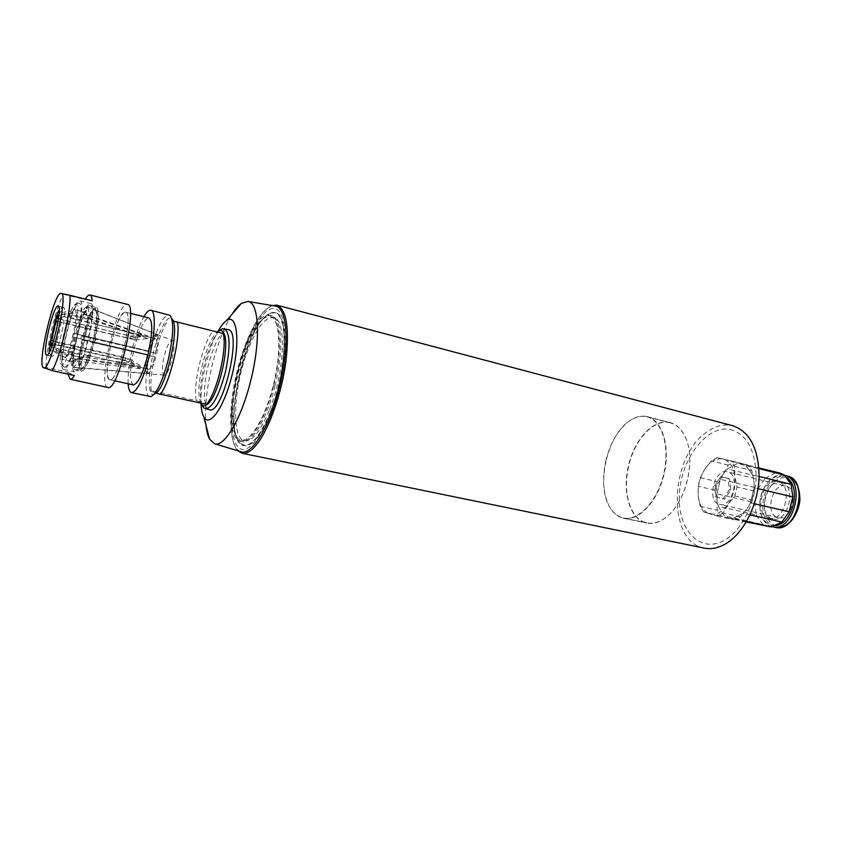 <?xml version="1.0" encoding="UTF-8"?>
<svg xmlns="http://www.w3.org/2000/svg" width="842" height="842" viewBox="0 0 842 842"><rect width="100%" height="100%" fill="white"/><g stroke="black" fill="none" stroke-linecap="round" stroke-linejoin="round"><path stroke-width="0.63" stroke-dasharray="4.21 3.16" d="M715.805 496.875L723.183 498.885L729.425 489.686L728.172 478.53L720.741 476.688L714.616 485.834L715.805 496.875L724.625 499.222L730.877 490.023L729.604 478.877L722.173 477.035L716.047 486.171L717.237 497.201M714.616 485.834L716.047 486.171M723.183 498.885L724.625 499.222M720.741 476.688L722.173 477.035M719.426 504.284L719.752 504.369C732.772 508.242 740.76 474.193 727.372 471.878L727.362 471.867C714.405 468.005 706.249 501.358 719.426 504.284M785.628 486.002C772.177 482.034 764.21 514.504 777.892 517.546L778.229 517.63C791.733 521.587 799.511 488.476 785.649 486.013L727.372 471.878M780.218 473.162L775.387 472.909L737.329 463.489L727.393 468.931L765.283 478.172L758.274 488.318L720.436 479.298L716.879 493.822L754.769 502.59L756.274 514.925L718.237 506.337L724.467 515.967L762.736 524.461L767.651 526.724M717.131 457.659L711.322 460.932L704.849 469.089L700.281 477.635L698.176 486.266L698.25 496.064L700.207 506.368L703.807 512.083L717.237 516.03L723.194 512.999L728.025 504.316L734.803 495.991L737.013 486.992L734.856 476.393L734.613 466.331L730.772 460.753L717.131 457.659L734.056 461.848L728.214 465.079L720.436 479.298L716.879 493.822L717.016 500.348L715.026 490.191L717.121 481.635L727.393 468.931L737.329 463.489L742.055 463.689L745.97 465.458L758.989 468.689M718.237 506.337L724.467 515.967L728.498 518.03L720.836 515.851L717.173 510.168L717.016 500.348L718.237 506.337M746.549 521.451L732.982 518.451L743.149 513.367L749.98 514.904M729.256 518.219L732.982 518.451L743.149 513.367L747.17 508.673L740.423 516.841L734.413 519.83L728.498 518.03L746.244 521.987M754.379 503.737L750.454 502.832L754.148 487.75L757.989 488.655M750.454 502.832L754.148 487.75L753.948 481.003L754.274 491.075L752.085 500.001L747.17 508.673L750.454 502.832M759.116 476.498L752.58 474.899L745.97 465.458L752.58 474.899L753.948 481.003L751.769 470.552L747.854 464.984L730.772 460.753M704.849 469.089C699.702 477.319 697.502 486.308 698.25 496.064C699.439 505.632 703.196 511.557 709.522 513.831C716.089 515.409 722.257 512.231 728.025 504.316C733.477 495.833 735.75 486.529 734.856 476.393C733.435 466.594 729.467 460.784 722.952 458.953C716.332 457.859 710.29 461.237 704.849 469.089M734.056 461.848L747.854 464.984M740.423 516.841L723.194 512.999M734.803 495.991L752.085 500.001M717.237 516.03L734.413 519.83M720.836 515.851L703.807 512.083M700.207 506.368L717.173 510.168M715.026 490.191L698.176 486.266M700.281 477.635L717.121 481.635M754.274 491.075L737.013 486.992M734.613 466.331L751.769 470.552M728.214 465.079L711.322 460.932M781.292 482.445L781.344 482.455C797.227 485.276 788.27 523.44 772.788 518.904L772.377 518.798C756.726 515.272 765.883 477.951 781.292 482.445M768.967 518.03L769.388 518.135C784.828 522.661 793.806 484.434 777.955 481.624C762.557 477.046 753.327 514.494 768.967 518.03M774.714 525.44L770.851 525.019C766.273 523.566 763.01 519.967 761.031 514.23C757.968 501.969 760.537 491.023 768.746 481.403C773.24 476.982 777.934 475.246 782.828 476.214L786.154 477.551M772.114 526.671L771.535 526.524C766.725 524.987 763.284 521.198 761.21 515.167C757.989 502.274 760.694 490.76 769.314 480.645C774.04 475.993 778.987 474.172 784.144 475.183L784.344 475.225M758.274 488.318L754.769 502.59M775.387 472.909L765.283 478.172M756.274 514.925L762.736 524.461M270.419 411.801C258.652 439.492 248.537 449.923 240.075 443.092C221.867 426.841 246.99 319.823 270.514 313.371C288.111 304.025 289.101 366.049 270.419 411.801M257.705 436.914C252.579 443.523 248.022 446.439 244.022 445.66L240.286 443.46C221.993 427.115 247.222 319.634 270.871 313.14L275.197 312.824C289.259 314.045 287.385 371.29 270.798 412.043C266.63 422.589 262.272 430.883 257.705 436.914M269.566 409.517C284.922 371.711 286.69 318.602 273.629 317.445C265.23 316.876 256.589 327.948 247.706 350.682C233.423 387.32 231.076 438.956 244.675 440.819C252.347 441.576 260.652 431.146 269.566 409.517M244.348 349.862C253.21 327.096 261.82 315.992 270.156 316.55C279.733 318.55 281.912 349.009 273.966 382.605C266.135 416.232 250.632 442.555 241.17 440.082C227.656 438.24 230.087 386.552 244.348 349.862M257.389 436.851C252.263 443.46 247.706 446.376 243.717 445.597C224.446 443.313 236.086 355.924 258.957 324.159C264.809 315.561 270.124 311.761 274.892 312.74C294.205 313.287 281.428 408.086 257.389 436.851M238.012 450.817C222.077 436.019 236.097 350.493 259.041 318.076C263.588 311.319 267.945 307.13 272.103 305.53M704.27 548.131C667.19 542.206 669.148 458.932 705.312 433.135C714.5 426.041 723.72 423.589 732.982 425.799M728.172 478.53L729.604 478.877M729.425 489.686L730.877 490.023M201.006 403.644C200.617 392.34 202.206 379.258 205.795 364.418C209.111 351.188 213.173 340.157 217.983 331.316M209.384 409.717C203.259 408.759 202.764 387.804 207.985 366.502L208.248 365.417C214.521 342.347 221.162 330.411 228.182 329.611M274.987 385.847C266.935 418.99 251.463 444.397 242.191 441.597C231.245 439.84 230.003 405.307 238.612 371.575C246.338 339.537 261.736 312.592 271.745 315.645C281.944 317.224 283.964 350.756 274.987 385.847M273.682 385.541C282.659 350.43 280.66 316.887 270.493 315.318C246.58 307.341 215.952 437.84 240.917 441.334C250.169 444.123 265.619 418.695 273.682 385.541M278.67 387.078C268.819 426.947 250.106 455.322 239.896 448.533C229.519 442.345 229.056 406.412 237.876 371.101C246.559 335.726 263.272 306.214 274.671 308.53C286.196 310.235 288.68 347.283 278.67 387.078M240.686 451.628C228.603 448.102 227.561 408.844 237.233 370.848C245.948 334.79 263.146 303.951 274.86 305.993M205.995 425.273C204.511 408.591 206.585 388.52 212.226 365.049C217.552 343.925 224.161 326.97 232.066 314.161M155.77 353.208L95.946 339.126L95.072 342.831L80.769 339.652L81.116 337.758L81.653 335.895L155.77 353.208C157.275 345.441 157.338 340.642 155.97 338.8L157.001 334.474L87.252 306.898L85.937 312.445L74.738 309.645C73.707 309.488 72.359 311.277 70.675 315.013L70.97 310.993L57.488 313.15M156.749 353.503C158.822 343.052 158.906 336.705 157.001 334.474M148.687 369.375L88.684 355.545L70.875 360.934L74.212 361.818L72.896 367.354L147.655 373.701L148.687 369.375C150.686 368.575 152.76 364.397 154.907 356.829L94.125 342.852L97.872 321.202L88.484 317.929L86.842 321.739L75.791 319.076L77.401 315.245L61.898 317.076L59.856 322.054L134.878 339.936L134.952 337.21L60.077 319.297L58.919 315.561M85.41 336.863L88.484 317.929M82.8 311.614L85.305 312.308L86.61 306.772L156.202 334.285L155.17 338.6L96.083 324.38L83.2 311.782M82.569 311.645L96.083 324.38M96.746 324.559L155.97 338.8M172.273 340.473C177.536 341.147 169.158 376.848 164.137 375.111C161.811 373.543 161.801 367.365 164.106 356.555C166.842 346.136 169.568 340.778 172.273 340.473L95.925 310.456C94.641 310.709 93.062 312.856 91.199 316.876L81.737 313.613L81.474 317.634L70.675 315.013M86.61 306.772C85.305 307.046 83.674 309.33 81.737 313.613M147.655 373.701C150.286 372.869 153.034 367.344 155.886 357.134M148.181 354.724L89.536 340.999L90.389 337.368L73.422 333.253L72.886 335.032L72.559 336.874L148.181 354.724C146.697 362.313 146.603 367.101 147.908 369.091L146.876 373.406L72.296 367.07L73.612 361.544L70.875 360.934M147.255 354.429C145.213 364.575 145.087 370.901 146.876 373.406M155.17 338.6C153.16 339.579 151.107 343.768 149.023 351.177L73.422 333.253M156.202 334.285C153.539 335.432 150.834 340.968 148.097 350.893M72.559 336.874L89.536 340.999M90.389 337.368L149.023 351.177M71.475 361.197L89.315 355.798M88.684 355.545L147.908 369.091M81.653 335.895L95.946 339.126M95.072 342.831L154.907 356.829M130.268 359.313L141.13 366.354L139.972 368.733L129.121 361.702L130.268 359.313L55.14 341.968L54.688 347.483L67.686 356.166L67.991 351.903L79.085 354.44L78.801 358.681L88.684 359.902L94.125 342.852L80.769 339.652M78.801 358.681L84.516 340.631M79.085 354.44L83.547 340.305M72.896 367.354C74.149 367.407 75.759 365.333 77.738 361.134L78.011 356.892L66.95 354.377L66.634 358.629L53.656 349.967L54.109 344.452L129.121 361.702M74.212 361.818C75.212 361.765 76.475 360.123 78.011 356.892M139.972 368.733L77.738 361.134M164.137 375.111L82.969 368.207C84.189 368.175 85.726 366.217 87.6 362.344L88.684 359.902L141.13 366.354M49.236 352.272L50.141 354.524C50.983 354.798 52.162 353.272 53.656 349.967M51.541 346.999L54.109 344.452M60.077 319.297L62.119 314.319C62.297 310.382 61.929 308.34 61.013 308.193L59.203 309.803M55.14 341.968L59.856 322.054M54.688 347.483C58.224 337.737 60.624 327.601 61.898 317.076M57.298 315.518L58.782 315.276C55.162 325.338 52.678 335.779 51.351 346.62L50.152 345.767M49.215 348.041L51.12 349.377C50.888 353.472 51.204 355.777 52.078 356.271L52.204 356.313C53.099 356.461 54.33 354.84 55.867 351.44L56.898 348.956C60.666 338.642 63.213 327.917 64.539 316.771L64.75 314.003C64.939 309.961 64.571 307.793 63.655 307.509L63.56 307.488C62.603 307.488 61.35 309.256 59.803 312.782L58.782 315.276L69.939 313.466C65.244 326.149 62.119 339.347 60.54 353.061L51.351 346.62L51.12 349.377L60.329 355.808L61.855 352.198C61.634 356.608 62.045 358.987 63.076 359.323C64.045 359.492 65.339 357.839 66.95 354.377M62.119 314.319L77.58 312.487C77.801 307.067 77.254 304.267 75.938 304.088C74.654 304.109 72.991 306.404 70.97 310.993M69.939 313.466L69.644 317.497C65.876 327.738 63.35 338.389 62.066 349.451L60.54 353.061M60.329 355.808C60.045 361.123 60.477 364.133 61.624 364.818L61.677 364.839C62.876 365.26 64.529 363.186 66.634 358.629M77.58 312.487L75.98 316.318C76.127 312.182 75.717 309.961 74.738 309.645M67.686 356.166C72.601 343.094 75.833 329.454 77.401 315.245M67.991 351.903C71.907 341.399 74.506 330.464 75.791 319.076M58.519 318.802L130.984 336.147L129.857 338.547L58.109 321.444M53.551 340.999L125.321 357.587L125.237 360.302L52.72 343.62M75.254 337.505L72.875 351.924L62.066 349.451M69.644 317.497L80.432 320.097L76.117 333.885M61.855 352.198L72.686 354.661C72.528 358.397 72.844 360.692 73.612 361.544M75.98 316.318L87.01 318.981C87.126 315.276 86.768 313.098 85.937 312.445M85.305 312.308C84.263 312.561 82.99 314.34 81.474 317.634M84.432 336.558L86.842 321.739M87.01 318.981L88.652 315.182C88.81 310.372 88.347 307.614 87.252 306.898M80.432 320.097L80.695 316.076L75.222 333.59M74.359 337.2L71.328 355.513L72.875 351.924M72.686 354.661L71.138 358.26C70.907 363.102 71.296 366.038 72.296 367.07M88.652 315.182L147.792 335.874L147.739 338.589L134.878 339.936M134.952 337.21L147.792 335.874M147.739 338.589L97.872 321.202L98.019 318.455C98.135 313.919 97.651 311.298 96.588 310.593L95.104 309.235C97.683 312.256 97.009 322.728 93.094 340.652C88.663 357.955 84.674 367.322 81.137 368.754C78.096 366.533 78.622 356.04 82.726 337.263C87.368 319.107 91.494 309.761 95.104 309.235M80.695 316.076L140.74 336.768L141.877 334.39L130.984 336.147M129.857 338.547L140.74 336.768M141.877 334.39L91.199 316.876L84.905 335.895L81.232 356.829L71.328 355.513M71.138 358.26L134.215 366.596L134.288 363.891L125.321 357.587M125.237 360.302L134.215 366.596M134.288 363.891L81.232 356.829L81.053 359.576C80.874 364.144 81.285 366.923 82.274 367.922L82.811 368.196M64.055 366.996C57.498 365.217 72.507 301.52 79.074 303.215L79.18 303.236C86.6 302.699 70.296 371.648 64.097 367.017L64.055 366.996M79.758 300.826L79.822 300.836C87.568 300.594 70.539 373.143 63.718 369.48L63.487 369.396C56.403 367.344 72.801 298.236 79.758 300.826M74.422 371.827C67.034 369.712 83.379 300.857 90.641 303.52L90.715 303.53C98.767 303.373 81.811 375.637 74.664 371.911L74.422 371.827M90.136 305.646L90.189 305.657C97.746 305.53 81.853 373.248 75.148 369.775L74.927 369.701C67.97 367.786 83.337 303.067 90.136 305.646M60.761 293.416L63.445 294.268C55.698 307.846 45.468 351.019 46.099 367.396L43.142 367.449M107.944 387.499L107.555 387.362C97.388 384.152 117.112 301.162 127.3 304.341M67.96 374.122L67.813 372.206L46.099 367.396M63.445 294.268L85.042 299.636L85.347 299.12M92.167 300.815L85.042 299.636M67.813 372.206L74.422 375.543M94.651 341.052C89.736 360.187 85.368 370.238 81.569 371.206L81.211 371.059C74.559 368.322 89.02 306.698 96.188 307.214L96.577 307.235C99.609 309.951 98.967 321.223 94.651 341.052M125.447 312.129C135.004 311.993 116.722 387.267 109.123 379.426C101.629 375.595 116.501 312.235 124.911 312.129L125.447 312.129L124.911 312.129C120.374 314.582 115.733 325.149 110.976 343.831C106.713 363.165 106.092 375.027 109.113 379.416L109.671 379.679C117.817 383.594 134.562 312.266 125.521 312.15L125.437 312.129M202.069 405.097C199.438 396.54 200.122 383.373 204.143 365.607C208.448 348.451 213.594 336.747 219.583 330.485M200.901 403.444L200.185 401.76C197.965 393.582 198.691 381.405 202.354 365.217C206.395 349.135 211.205 338.158 216.783 332.274L217.215 331.906M207.143 404.539L196.249 400.613L151.328 390.677L150.087 390.677L156.17 393.288L154.044 394.603C152.244 395.056 150.918 393.751 150.087 390.677C148.371 382.478 149.381 370.133 153.139 353.661C157.212 337.274 161.822 326.022 166.958 319.897C168.916 317.834 170.568 317.381 171.905 318.529L170.021 315.35M149.75 396.656C144.456 395.887 144.782 374.669 150.087 352.903C156.38 328.696 162.674 315.982 168.958 314.771M128.142 383.773C127.721 374.553 129.142 362.881 132.426 348.756C135.741 335.148 139.551 324.465 143.887 316.697M133.257 384.91C129.3 381.658 129.542 369.764 133.983 349.241C139.109 329.411 144.108 318.981 148.971 317.95M93.294 340.715C88.273 360.113 83.947 369.775 80.337 369.701C73.938 367.112 87.926 307.509 94.809 308.035C98.125 309.719 97.619 320.613 93.294 340.715M173.378 321.097L224.077 333.695M151.328 390.677C148.687 374.458 158.601 332.832 168.105 320.265M196.249 400.613C192.807 384.468 202.585 343.515 212.784 331.369M606.093 459.774C602.009 477.698 602.946 492.949 608.882 505.516C612.471 512.389 617.281 516.525 623.322 517.925C638.278 521.43 657.413 501.379 663.717 474.078C670.221 446.807 662.001 420.347 647.045 416.843L646.056 416.611C640.32 415.59 634.489 417.222 628.595 421.516C618.039 429.82 610.534 442.576 606.093 459.774M669.274 422.61L670.285 422.842C677.031 424.673 682.241 429.915 685.935 438.545C695.702 460.279 686.219 500.664 667.811 515.778C660.665 521.872 653.666 524.24 646.803 522.882C630.163 519.819 622.038 491.707 628.89 465.131C634.815 439.492 653.487 419.106 669.274 422.61M646.298 416.432C640.53 415.411 634.689 417.053 628.753 421.358C607.461 436.04 596.41 483.119 608.955 505.737C612.155 511.883 616.376 515.862 621.617 517.693L623.469 518.198C638.499 521.724 657.718 501.59 664.054 474.151C670.579 446.765 662.328 420.19 647.298 416.664L646.298 416.432M669.148 422.337L670.169 422.568C676.936 424.41 682.178 429.673 685.883 438.335C695.692 460.174 686.167 500.758 667.674 515.946C660.496 522.061 653.466 524.44 646.582 523.071L644.688 522.566C629.216 517.504 622.206 490.739 628.585 465.058C634.742 439.313 653.203 419.169 669.148 422.337M775.198 527.355L774.472 527.166C764.536 522.64 760.968 512.631 763.757 497.148C768.441 482.15 776.208 475.067 787.059 475.898M787.733 477.425C802.1 480.087 803.321 510.515 789.259 522.25C775.545 534.544 760.231 517.756 765.578 497.601C770.041 483.34 777.419 476.625 787.733 477.425M730.172 429.462C746.78 434.156 755.432 449.923 756.158 476.751C755.632 501.653 743.054 527.955 726.962 538.68C701.744 555.815 677.4 531.123 679.336 495.328C680.441 459.743 706.354 424.768 730.172 429.462M778.229 517.63L719.752 504.369M769.388 518.135L772.788 518.904M777.955 481.624L781.344 482.455M761.031 514.23L761.21 515.167M768.746 481.403L769.314 480.645M742.055 463.689L758.937 467.878M273.629 317.445L270.156 316.55M244.675 440.819L241.17 440.082M240.917 441.334L242.191 441.597M270.493 315.318L271.745 315.645M50.141 354.524L52.109 356.292M61.013 308.193L63.56 307.488M96.199 324.307L59.361 315.445M88.831 355.745L51.888 347.293M71.244 361.165L63.076 359.323M46.647 355.061L52.204 356.313M58.119 306.162L63.655 307.509M61.677 364.839L64.097 367.017M75.938 304.088L79.074 303.215M63.718 369.48L74.664 371.911M79.822 300.836L90.715 303.53M75.148 369.775L81.569 371.206M90.189 305.657L96.577 307.235M82.969 368.207L81.137 368.754M154.044 394.603L150.95 396.603M109.671 379.679L114.607 380.773M125.521 312.15L130.426 313.361M80.337 369.701L81.211 371.059M94.809 308.035L96.188 307.214M670.285 422.842L647.045 416.843M646.803 522.882L623.322 517.925M623.469 518.198L646.582 523.071M647.298 416.664L670.169 422.568"/><path stroke-width="1.26" d="M786.154 477.551C802.289 485.487 792.638 525.829 774.714 525.44M787.059 475.898L784.47 475.256C806.731 479.477 794.006 533.081 772.261 526.703L772.114 526.671M749.98 514.904L781.808 522.072L789.175 511.768L754.379 503.737M757.989 488.655L792.806 496.959L791.091 484.297L759.116 476.498M746.244 521.987L771.461 526.976L746.549 521.451M758.989 468.689L784.239 474.941L780.218 473.162L758.937 467.878M791.091 484.297L784.239 474.941M789.175 511.768L792.806 496.959M771.461 526.976L781.808 522.072M272.103 305.53L276.955 305.183C286.669 309.582 289.627 328.601 285.817 362.26C281.502 393.709 269.282 428.231 257.294 443.702C251.632 450.944 246.601 454.143 242.191 453.291L238.012 450.817M276.955 305.183L732.982 425.799C750.127 431.883 758.821 449.123 759.084 477.519C758.105 503.874 744.696 531.281 727.751 542.522C719.721 547.774 711.89 549.637 704.27 548.131L242.191 453.291M217.983 331.316C220.857 326.159 223.635 322.644 226.309 320.77C237.002 312.266 240.644 341.378 232.003 375.122C224.288 407.275 209.311 428.389 203.775 416.79C202.217 413.927 201.291 409.549 201.006 403.644M219.583 330.485L222.351 328.727L228.182 329.611C242.612 330.622 222.751 415.222 209.384 409.717L203.764 407.907L202.069 405.097M274.86 305.993L275.281 306.067C287.343 307.183 290.016 346.178 279.46 387.394C269.998 426.315 251.758 455.69 241.086 451.754L240.686 451.628M232.066 314.161C235.307 309.088 238.444 305.488 241.496 303.33L248.053 301.447C259.094 302.425 260.978 340.347 250.737 380.563C241.517 418.537 224.404 447.407 214.657 443.776L209.616 439.166C207.848 435.882 206.637 431.251 205.995 425.273M58.109 321.444L56.046 320.949L56.477 315.645L49.457 345.283L51.415 340.505L53.551 340.999M56.046 320.949L51.415 340.505M52.72 343.62L51.173 343.262L49.215 348.041L49.236 352.272M51.173 343.262L51.541 346.999M59.203 309.803L57.488 313.15L57.056 318.455L58.519 318.802M58.919 315.561L57.056 318.455M50.152 345.767L49.457 345.283M56.477 315.645L57.298 315.518M46.521 355.019C41.816 353.924 53.625 304.12 58.109 306.151L58.119 306.162C63.192 305.941 51.088 357.513 46.647 355.061L46.521 355.019M43.142 367.449L52.109 370.617C59.908 358.482 71.286 310.572 69.97 295.289L61.129 293.395C69.202 292.395 50.015 373.459 43.531 367.775L43.5 367.754C36.595 365.628 53.92 291.953 60.992 293.384L60.761 293.416M127.3 304.341L127.447 304.372C138.583 304.446 117.943 392.393 107.944 387.499L70.16 379.226L67.96 374.122M85.347 299.12C87.179 296.1 88.705 294.721 89.936 294.974C91.125 295.3 91.873 297.247 92.167 300.815L69.97 295.289M52.109 370.617L74.422 375.543C72.717 378.226 71.296 379.458 70.16 379.226M224.256 328.622C230.234 332.537 230.624 346.957 225.445 371.88C219.004 395.814 212.331 408.128 205.427 408.844M217.215 331.906L219.404 330.601C221.383 329.99 222.941 331.022 224.077 333.695C230.361 345.83 218.004 397.498 207.143 404.539C205.101 406.139 203.364 406.265 201.964 404.918L200.901 403.444M224.077 333.695L173.378 321.097C178.599 333.158 166.032 385.857 156.17 393.288L207.143 404.539M177.42 322.012C180.851 337.242 169.874 383.257 160.138 394.456M171.905 318.529L173.378 321.097M143.887 316.697C146.613 312.014 148.95 309.867 150.886 310.245L170.021 315.35C174.041 321.065 173.557 335.463 168.547 358.545C162.79 380.773 156.928 393.456 150.95 396.603L131.541 392.667C129.636 392.151 128.5 389.183 128.142 383.773M150.886 310.245C155.707 310.845 155.402 331.685 149.939 354.177C143.477 378.826 137.341 391.656 131.541 392.667M130.426 313.361L148.971 317.95C152.897 320.981 152.644 332.874 148.203 353.64C142.961 373.648 137.983 384.068 133.257 384.91L114.607 380.773M223.214 333.39C227.508 348.609 216.699 393.814 206.195 404.613M775.198 527.355C779.008 528.323 783.481 527.039 788.607 523.503C795.879 517.63 800.016 504.621 799.9 499.074C799.458 485.929 795.248 478.224 787.259 475.951C809.688 479.951 797.058 533.754 775.198 527.355L772.261 526.703M214.657 443.776L241.086 451.754M248.053 301.447L275.281 306.067M203.775 416.79L209.616 439.166M226.309 320.77L241.496 303.33M89.936 294.974L127.447 304.372M201.964 404.918L203.764 407.907M219.404 330.601L222.351 328.727"/></g></svg>
